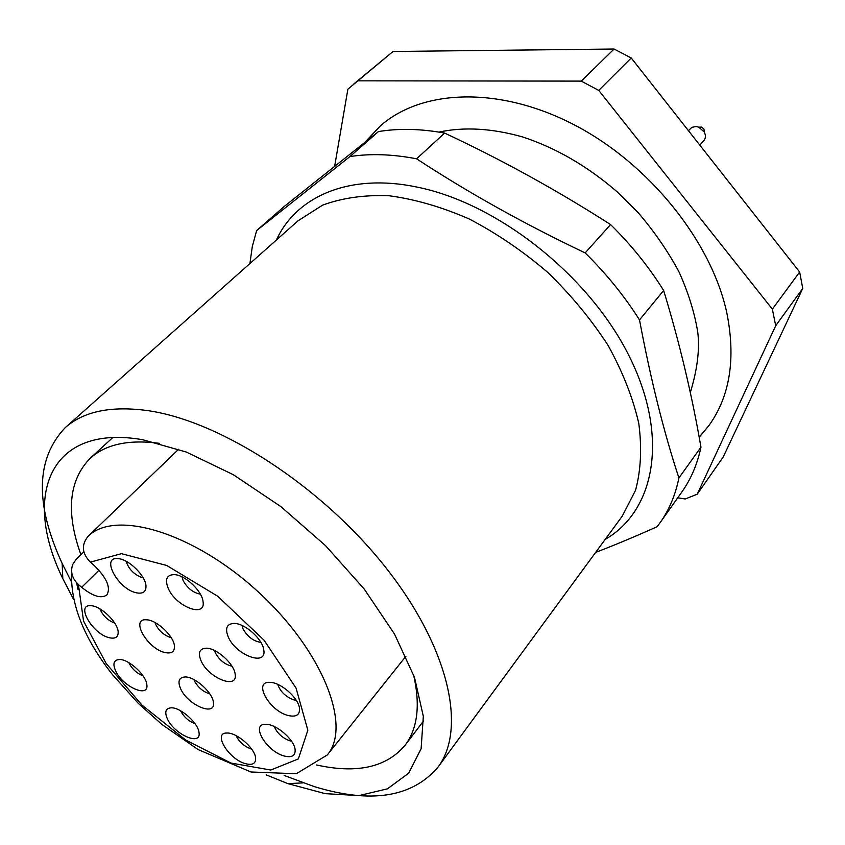 <?xml version="1.0" encoding="UTF-8"?>
<svg xmlns="http://www.w3.org/2000/svg" width="845" height="845" viewBox="0 0 845 845"><rect width="100%" height="100%" fill="white"/><g stroke="black" fill="none" stroke-linecap="round" stroke-linejoin="round"><path stroke-width="1.27" d="M631.236 57.978L799.655 272.027L802.75 288.42L775.699 325.737L772.362 309.143L598.746 90.394L631.236 57.978L614.093 49.021L393.041 51.482L347.876 89.19L334.673 166.18M393.041 51.482L353.854 83.898M598.746 90.394L581.233 81.109L614.093 49.021M775.699 325.737L697.209 494.209L685.232 498.972L677.732 497.789M581.233 81.109L357.699 80.835M699.174 437.171L709.008 425.436C729.911 396.263 735.889 358.914 726.932 313.379C711.765 241.976 649.573 163.983 574.389 124.912C499.141 85.736 421.803 89.179 380.271 125.989L365.6 141.696M802.75 288.42L723.225 456.965L697.209 494.209M799.655 272.027L772.362 309.143M704.255 132.063L703.98 129.116L701.709 127.109L698.752 127.172M699.808 145.129L703.927 140.46C705.797 138.084 705.892 135.263 704.212 131.989L698.826 127.204L696.111 126.507L691.812 127.352L688.443 130.679M256.648 230.548L284.617 206.159L378.454 131.577L349.936 156.568L256.648 230.548L252.285 246.603L249.919 263.545M378.454 131.577C398.713 128.229 420.768 128.736 444.607 133.077C501.507 159.642 556.823 190.146 610.576 224.569C631.331 245.05 649.013 267.02 663.642 290.49L639.507 319.928C624.476 296.12 606.361 273.78 585.162 252.908C524.206 223.914 468.024 192.544 416.596 158.807C392.502 154.17 370.279 153.42 349.936 156.568M610.576 224.569L585.162 252.908M700.959 447.195C697.326 464.232 690.967 479.157 681.873 491.959L660.146 522.611C669.177 509.894 675.43 495.012 678.905 477.953L700.959 447.195C691.907 394.636 679.475 342.405 663.642 290.49M595.662 552.387C614.653 545.11 635.123 536.564 657.061 526.741L660.146 522.611M416.596 158.807L444.607 133.077M639.507 319.928C650.692 379.437 663.821 432.122 678.905 477.953M159.451 443.34C128.588 439.284 105.456 444.312 90.045 458.434C68.772 480.425 65.73 512.503 80.898 554.658M316.579 764.978C356.886 773.925 386.366 767.376 405.019 745.332C417.641 728.686 420.493 705.184 413.585 674.828M71.297 581.561L62.16 563.488C34.793 503.99 35.796 458.729 65.16 427.707C83.708 411.188 111.529 405.537 148.646 410.744C221.274 421.475 321.839 486.562 385.5 567.217C449.382 647.893 466.852 729.14 437.921 767.249C412.054 797.448 370.786 803.891 314.129 786.568L284.173 775.467M73.61 599.464L62.805 578.603C22.002 495.677 49.263 423.366 142.847 439.749L186.28 452.033L233.304 474.7L280.825 506.577L325.547 545.648L364.322 589.176L394.552 634.12L414.504 677.405L423.324 716.306L421.116 748.712L408.705 773.154L387.443 788.839L359.03 795.589L325.24 793.656L287.902 783.642L266.133 774.833M99.89 608.854C102.836 615.667 107.79 620.431 114.751 623.145M180.608 710.793L180.914 711.458C184.242 717.331 188.931 721.398 194.994 723.647M274.287 726.542C277.097 733.133 282.198 737.865 289.592 740.727L291.43 741.118M241.966 625.437L242.906 628.669C247.395 636.655 253.394 641.228 260.894 642.411M126.127 561.281C128.662 569.118 134.049 574.579 142.277 577.663L143.164 577.832M214.535 650.513L215.359 652.91C219.436 660.135 224.96 664.55 231.952 666.187M154.92 622.49C157.709 629.662 162.895 634.679 170.468 637.553L171.218 637.711M193.927 679.602L194.54 681.133C198.216 687.64 203.307 691.886 209.813 693.872M182.024 576.881L183.112 580.557C187.474 588.289 193.22 592.82 200.349 594.141M277.73 684.355C280.223 691.559 285.557 696.734 293.733 699.861L296.215 700.273M236.104 735.646C239.135 741.836 244.015 746.23 250.754 748.839L251.641 749.071M128.894 662.691L129.38 663.8C132.676 669.578 137.228 673.592 143.048 675.852M109.195 637.7C92.443 633.961 75.184 604.048 90.975 605.728C100.724 605.823 117.804 622.247 118.163 631.859C118.332 637.141 115.342 639.095 109.195 637.7M167.405 718.915C164.331 711.912 165.631 708.216 171.303 707.814C180.682 707.392 198.343 723.183 199.019 732.594C201.48 746.42 174.355 734.516 167.405 718.915M284.121 755.979C266.344 751.385 250.035 723.521 265.805 724.313C275.797 723.827 293.785 739.121 295.074 749.198C295.687 755.683 292.043 757.954 284.121 755.979M228.15 636.686C224.812 628.067 226.925 623.642 234.477 623.42C245.145 623.557 262.404 639.031 263.724 649.647C267.442 667.085 235.639 655.245 228.15 636.686M136.277 592.778C117.973 589.145 100.27 556.337 118.12 558.64C128.514 559.073 145.351 575.445 145.963 585.691C146.248 591.753 143.027 594.12 136.277 592.778M201.025 660.727C197.751 652.657 199.547 648.485 206.412 648.189C216.658 648.126 234.086 663.811 235.132 674.025C238.29 690.08 208.356 678.176 201.025 660.727M164.69 652.467C147.104 648.527 129.95 618.149 146.491 619.797C156.536 619.86 173.743 635.947 174.429 645.918C174.746 651.801 171.503 653.988 164.69 652.467M180.629 688.749C177.45 681.239 178.971 677.31 185.203 676.951C195.005 676.708 212.57 692.488 213.394 702.29C216.14 717.13 187.77 705.216 180.629 688.749M168.261 588.416C164.627 579.311 166.697 574.716 174.471 574.621C185.129 575.033 202.05 590.961 203.032 601.513C206.127 618.36 175.982 606.763 168.261 588.416M288.103 715.493C269.333 710.994 252.687 681.165 269.851 682.359C280.265 682.126 297.989 697.378 299.426 707.814C300.144 714.817 296.373 717.373 288.103 715.493M245.346 763.637C228.499 759.137 212.338 732.34 227.094 733.037C236.674 732.509 254.609 747.994 255.591 757.68C256.046 763.553 252.634 765.538 245.346 763.637M115.744 671.141C112.417 663.716 113.716 659.839 119.62 659.512C129.063 659.322 146.417 675.451 146.861 684.841C148.963 698.371 122.905 686.731 115.744 671.141M178.675 449.234L88.155 536.269C81.152 544.771 81.891 553.39 90.362 562.126L93.71 565.03C106.724 577.684 111.096 587.655 106.84 594.954C101.242 598.873 92.855 596.327 81.68 587.317L78.405 584.486C72.131 578.561 70.23 571.896 72.691 564.492L76.346 559.063L83.845 551.806M437.921 767.249L622.216 516.211L635.546 490.28C640.932 470.158 641.999 447.818 638.757 423.25C632.916 397.826 622.723 371.927 608.178 345.563C591.31 319.516 571.146 295.116 547.697 272.354C522.854 251.123 496.68 233.326 469.176 218.95C441.576 206.919 414.842 199.177 388.975 195.734C364.216 194.794 342.077 197.931 322.547 205.166L297.968 220.851L65.16 427.707M276.41 240.001C296.289 196.41 349.312 172.908 416.701 187.02C497.399 203.043 589.102 275.438 629.155 356.062C669.557 436.77 654.991 510.729 605.147 539.448M78.405 584.486L83.539 621.033L106.143 663.441L142.034 705.142L185.763 740.083L230.97 763.046L270.791 770.038L298.359 758.905L307.844 730.207L296.046 688.062L264.02 640.151L217.683 596.221L166.666 565.442L121.437 553.676L90.362 562.126M81.68 587.317L99.002 570.227M76.61 582.723L77.951 589.451M71.614 571.6C70.241 603.921 83.887 638.313 112.575 674.764L138.422 703.505L161.817 724.366L198.1 749.568L250.997 771.992L296.257 773.745L327.311 754.944C352.111 726.056 322.6 650.492 257.873 591.574C193.42 532.339 115.11 509.313 88.155 536.269M701.709 127.109L698.826 127.204M703.98 129.116L704.212 131.989M112.723 437.604L90.045 458.434M423.641 720.817L405.019 745.332M287.902 783.642L303.006 782.882M62.805 578.603L62.16 563.488M405.927 656.238L327.311 754.944M438.935 132.095C464.116 126.697 491.98 128.303 522.516 136.922C555.894 147.843 587.455 166.159 617.209 191.868L637.838 212.275C654.157 231.276 667.846 251.102 678.926 271.741C688.284 292.444 694.569 312.597 697.769 332.212C699.829 349.555 697.336 369.677 690.291 392.576M365.103 142.087L380.271 125.989M709.008 425.436L699.195 437.277"/></g></svg>
